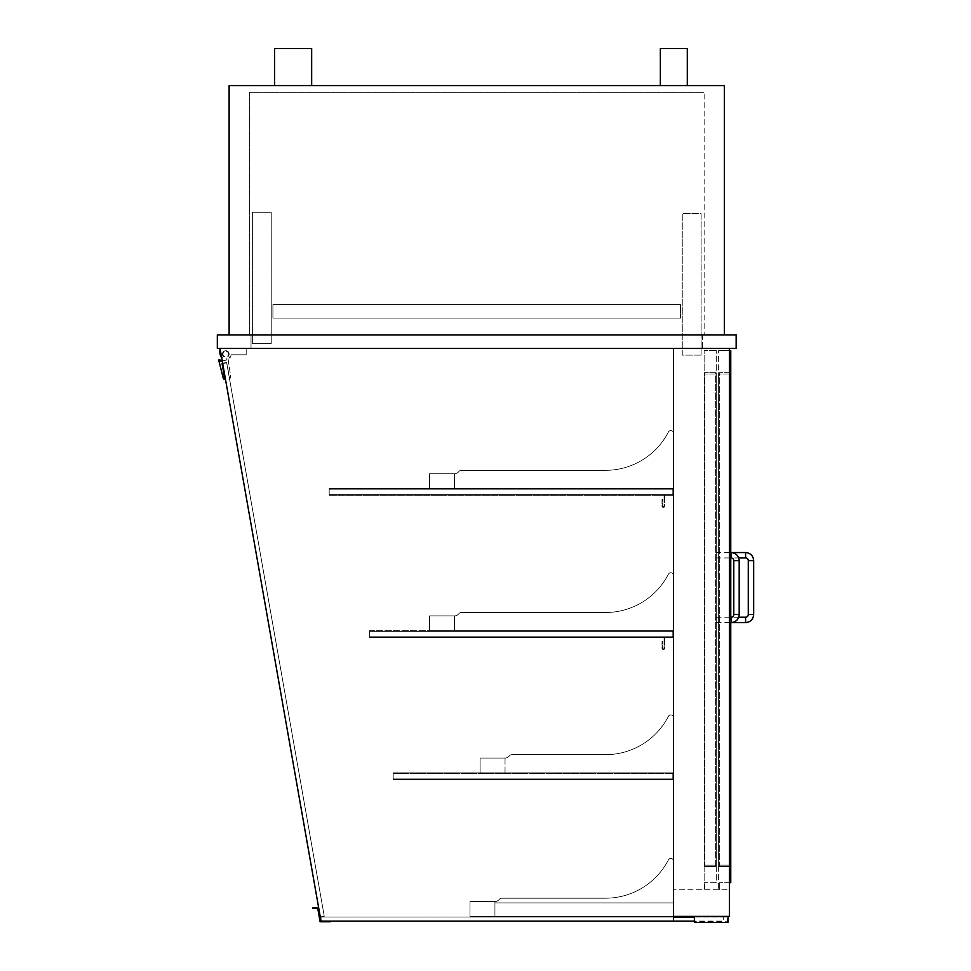 <?xml version="1.0" encoding="UTF-8"?>
<svg xmlns="http://www.w3.org/2000/svg" width="971" height="971" viewBox="0 0 971 971"><rect width="100%" height="100%" fill="white"/><g stroke="black" fill="none" stroke-linecap="round" stroke-linejoin="round"><path stroke-width="0.73" stroke-dasharray="4.86 3.64" d="M687.298 48.55L660.353 48.55M673.825 85.606L687.298 85.606L673.825 85.606M311.667 48.55L274.611 48.55M293.133 85.606L311.667 85.606L293.133 85.606M704.145 334.91L249.341 334.91L249.341 92.342L704.145 92.342L249.341 92.342L249.341 334.91L704.145 334.91L704.145 92.342L704.145 334.91M229.12 334.91L229.12 85.606L724.354 85.606L724.354 334.91L229.12 334.91L724.354 334.91M729.415 348.383L729.415 889.776L673.486 889.776L729.415 889.776L729.415 348.383L729.415 916.381L673.486 916.381L673.486 861.131A2.695 2.695 0 0 0 668.4 859.893A70.749 70.749 0 0 1 605.528 898.199L501.837 898.199A3.374 3.374 0 0 0 499.179 899.486A5.389 5.389 0 0 1 494.931 901.561L470 901.561L494.931 901.561A5.389 5.389 0 0 0 499.179 899.486A3.374 3.374 0 0 1 501.837 898.199L605.528 898.199A70.749 70.749 0 0 0 668.4 859.893A2.695 2.695 0 0 1 673.486 861.131L673.486 916.381L470 916.381L673.486 916.381L673.486 861.131A2.695 2.695 0 0 0 668.4 859.893A70.749 70.749 0 0 1 605.528 898.199L501.837 898.199A3.374 3.374 0 0 0 499.179 899.486A5.389 5.389 0 0 1 494.931 901.561L470 901.561L470 916.381L470 901.561L494.931 901.561A5.389 5.389 0 0 0 499.179 899.486A3.374 3.374 0 0 1 501.837 898.199L605.528 898.199A70.749 70.749 0 0 0 668.4 859.893A2.695 2.695 0 0 1 673.486 861.131L673.486 916.381L470 916.381L673.486 916.381L673.486 902.909L494.931 902.909L673.486 902.909L673.486 916.381L494.931 916.381L494.931 901.561L470 901.561L470 916.381L470 901.561L470 916.381L494.931 916.381L470 916.381L470 901.561L494.931 901.561L494.931 916.381L494.931 902.909L494.931 916.381L673.486 916.381L673.486 348.383L729.415 348.383L673.486 348.383L673.486 889.776L673.486 348.383L729.415 348.383L220.029 348.383L321.013 921.103L673.486 921.103L321.013 921.103L220.029 348.383L673.486 348.383L673.486 921.103L673.486 348.383L220.029 348.383L321.013 921.103L673.486 921.103L673.486 348.383L673.486 916.381M702.458 334.91L702.458 348.383L251.028 348.383L702.458 348.383L702.458 334.91L251.028 334.91L702.458 334.91M251.028 334.91L251.028 348.383L251.028 334.91M736.152 334.91L736.152 348.383L217.334 348.383L217.334 334.91L736.152 334.91M252.375 343.673L252.375 212.285L271.237 212.285L271.237 343.673L252.375 343.673L252.375 212.285L271.237 212.285L271.237 343.673L252.375 343.673M701.111 355.119L682.249 355.119L682.249 213.632L701.111 213.632L701.111 355.119L682.249 355.119L682.249 213.632L701.111 213.632L701.111 355.119M680.562 318.063L272.924 318.063L272.924 304.591L680.562 304.591L272.924 304.591L680.562 304.591L272.924 304.591L272.924 318.063L680.562 318.063L680.562 304.591L680.562 318.063L272.924 318.063L272.924 304.591L272.924 318.063L680.562 318.063L680.562 304.591L680.562 318.063M673.486 433.284L673.486 488.534L673.486 433.284A2.695 2.695 0 0 0 668.4 432.046A70.749 70.749 0 0 1 605.528 470.34L461.407 470.34A3.374 3.374 0 0 0 458.749 471.639A5.389 5.389 0 0 1 454.501 473.714L429.57 473.714L429.57 488.534L673.486 488.534L429.57 488.534L429.57 473.714L454.501 473.714A5.389 5.389 0 0 0 458.749 471.639A3.374 3.374 0 0 1 461.407 470.34L605.528 470.34A70.749 70.749 0 0 0 668.4 432.046A2.695 2.695 0 0 1 673.486 433.284L673.486 488.534L673.486 433.284A2.695 2.695 0 0 0 668.4 432.046A70.749 70.749 0 0 1 605.528 470.34L461.407 470.34A3.374 3.374 0 0 0 458.749 471.639A5.389 5.389 0 0 1 454.501 473.714L429.57 473.714L429.57 488.534L673.486 488.534L429.57 488.534L429.57 473.714L454.501 473.714A5.389 5.389 0 0 0 458.749 471.639A3.374 3.374 0 0 1 461.407 470.34L605.528 470.34A70.749 70.749 0 0 0 668.4 432.046A2.695 2.695 0 0 1 673.486 433.284M673.486 717.618L673.486 772.867L673.486 717.618A2.695 2.695 0 0 0 668.4 716.38A70.749 70.749 0 0 1 605.528 754.673L511.948 754.673A3.374 3.374 0 0 0 509.29 755.972A5.389 5.389 0 0 1 505.041 758.048L480.111 758.048L480.111 772.867L673.486 772.867L480.111 772.867L480.111 758.048L505.041 758.048A5.389 5.389 0 0 0 509.29 755.972A3.374 3.374 0 0 1 511.948 754.673L605.528 754.673A70.749 70.749 0 0 0 668.4 716.38A2.695 2.695 0 0 1 673.486 717.618L673.486 772.867L673.486 717.618A2.695 2.695 0 0 0 668.4 716.38A70.749 70.749 0 0 1 605.528 754.673L511.948 754.673A3.374 3.374 0 0 0 509.29 755.972A5.389 5.389 0 0 1 505.041 758.048L480.111 758.048L480.111 772.867L673.486 772.867L480.111 772.867L480.111 758.048L505.041 758.048A5.389 5.389 0 0 0 509.29 755.972A3.374 3.374 0 0 1 511.948 754.673L605.528 754.673A70.749 70.749 0 0 0 668.4 716.38A2.695 2.695 0 0 1 673.486 717.618M673.486 575.451L673.486 630.701L673.486 575.451A2.695 2.695 0 0 0 668.4 574.213A70.749 70.749 0 0 1 605.528 612.507L461.407 612.507A3.374 3.374 0 0 0 458.749 613.806A5.389 5.389 0 0 1 454.501 615.881L429.57 615.881L429.57 630.701L673.486 630.701L429.57 630.701L429.57 615.881L454.501 615.881A5.389 5.389 0 0 0 458.749 613.806A3.374 3.374 0 0 1 461.407 612.507L605.528 612.507A70.749 70.749 0 0 0 668.4 574.213A2.695 2.695 0 0 1 673.486 575.451L673.486 630.701L673.486 575.451A2.695 2.695 0 0 0 668.4 574.213A70.749 70.749 0 0 1 605.528 612.507L461.407 612.507A3.374 3.374 0 0 0 458.749 613.806A5.389 5.389 0 0 1 454.501 615.881L429.57 615.881L429.57 630.701L673.486 630.701L429.57 630.701L429.57 615.881L454.501 615.881A5.389 5.389 0 0 0 458.749 613.806A3.374 3.374 0 0 1 461.407 612.507L605.528 612.507A70.749 70.749 0 0 0 668.4 574.213A2.695 2.695 0 0 1 673.486 575.451M429.57 615.881L429.57 630.701L429.57 615.881L454.501 615.881L454.501 630.701L429.57 630.701L454.501 630.701L454.501 615.881L429.57 615.881M429.57 473.714L429.57 488.534L429.57 473.714L454.501 473.714L454.501 488.534L429.57 488.534L454.501 488.534L454.501 473.714L429.57 473.714M505.041 772.867L505.041 758.048L480.111 758.048L480.111 772.867L505.041 772.867L480.111 772.867L480.111 758.048L505.041 758.048L505.041 772.867M672.818 494.591L672.818 489.202L329.181 489.202L329.181 494.591L329.181 489.202L672.818 489.202L672.818 494.591L329.181 494.591L672.818 494.591L329.181 494.591L672.818 494.591L672.818 495.271L672.818 488.534L672.818 489.202L329.181 489.202L672.818 489.202L672.818 494.591L672.818 488.534L672.818 495.271L672.818 489.202L664.055 489.202L664.055 488.534L673.486 488.534L673.486 495.271L664.722 495.271L664.722 506.049A1.347 1.347 0 0 1 663.375 507.396A1.347 1.347 0 0 1 662.028 506.049L662.028 499.312L662.708 499.312L662.708 506.049A0.68 0.68 0 0 0 663.375 506.728A0.68 0.68 0 0 0 664.055 506.049L664.055 494.591L672.818 494.591L672.818 489.202L664.055 489.202L664.055 488.534L673.486 488.534L673.486 495.271L664.722 495.271L664.722 506.049A1.347 1.347 0 0 1 663.375 507.396A1.347 1.347 0 0 1 662.028 506.049L662.028 499.312L662.708 499.312L662.708 506.049A0.68 0.68 0 0 0 663.375 506.728A0.68 0.68 0 0 0 664.055 506.049L664.055 494.591L672.818 494.591L329.181 494.591L329.181 488.534L329.181 495.271L672.818 495.271L329.181 495.271L329.181 488.534L672.818 488.534L329.181 488.534L329.181 494.591L672.818 494.591M672.818 636.77L672.818 631.381L369.611 631.381L369.611 636.77L369.611 631.381L672.818 631.381L672.818 636.77L369.611 636.77L672.818 636.77L369.611 636.77L672.818 636.77L672.818 637.437L672.818 630.701L672.818 631.381L369.611 631.381L672.818 631.381L672.818 636.77L672.818 630.701L672.818 637.437L672.818 631.381L664.055 631.381L664.055 630.701L673.486 630.701L673.486 637.437L664.722 637.437L664.722 648.215A1.347 1.347 0 0 1 663.375 649.563A1.347 1.347 0 0 1 662.028 648.215L662.028 641.479L662.708 641.479L662.708 648.215A0.68 0.68 0 0 0 663.375 648.895A0.68 0.68 0 0 0 664.055 648.215L664.055 636.77L672.818 636.77L672.818 631.381L664.055 631.381L664.055 630.701L673.486 630.701L673.486 637.437L664.722 637.437L664.722 648.215A1.347 1.347 0 0 1 663.375 649.563A1.347 1.347 0 0 1 662.028 648.215L662.028 641.479L662.708 641.479L662.708 648.215A0.68 0.68 0 0 0 663.375 648.895A0.68 0.68 0 0 0 664.055 648.215L664.055 636.77L672.818 636.77L369.611 636.77L369.611 630.701L369.611 637.437L672.818 637.437L369.611 637.437L369.611 630.701L672.818 630.701L369.611 630.701L369.611 636.77L672.818 636.77M672.818 778.936L672.818 773.547L393.194 773.547L393.194 778.936L393.194 773.547L672.818 773.547L672.818 778.936L393.194 778.936L672.818 778.936L393.194 778.936L672.818 778.936L672.818 772.867L672.818 773.547L393.194 773.547L672.818 773.547L672.818 778.936L672.818 772.867L672.818 779.604L672.818 778.936L393.194 778.936L393.194 772.867L672.818 772.867L393.194 772.867L393.194 779.604L672.818 779.604L393.194 779.604L393.194 778.936L672.818 778.936M329.181 489.202L672.818 489.202L329.181 489.202M329.181 488.534L672.818 488.534L329.181 488.534M329.181 495.271L672.818 495.271L329.181 495.271M369.611 631.381L672.818 631.381L369.611 631.381M369.611 630.701L672.818 630.701L369.611 630.701M369.611 637.437L672.818 637.437L369.611 637.437M393.194 772.867L672.818 772.867L393.194 772.867L393.194 773.547L672.818 773.547L393.194 773.547L393.194 779.604L672.818 779.604L393.194 779.604L393.194 772.867M220.029 348.383L673.486 348.383M220.15 349.05A11.118 11.118 0 0 1 220.332 348.383L246.197 348.383L246.197 354.791L231.11 354.791A6.214 6.214 0 0 1 229.726 358.068L228.586 355.956A3.374 3.374 0 0 0 227.797 351.429A3.374 3.374 0 0 0 223.221 351.903A3.374 3.374 0 0 0 223.379 356.491L221.813 358.068A11.118 11.118 0 0 1 220.332 348.383L246.197 348.383L246.197 354.791L231.11 354.791A6.214 6.214 0 0 1 229.726 358.068L228.586 355.956A3.374 3.374 0 0 0 227.797 351.429A3.374 3.374 0 0 0 223.221 351.903A3.374 3.374 0 0 0 223.379 356.491L221.813 358.068A11.118 11.118 0 0 1 221.704 357.911M222.225 360.86L226.352 360.132L226.012 356.891A2.792 2.792 0 0 1 223.014 353.65A2.792 2.792 0 0 1 226.923 351.575A2.792 2.792 0 0 1 227.93 355.872L227.748 356.09A2.804 2.804 0 0 1 227.675 356.151L230.722 376.979A1.347 1.347 0 0 1 229.617 378.472L226.668 362.474L222.019 363.288L224.811 379.321A1.347 1.347 0 0 1 223.281 378.338L218.791 360.435A0.68 0.68 0 0 1 219.337 359.658A0.68 0.68 0 0 1 220.114 360.205L220.283 361.2L226.352 360.132L226.012 356.891A2.792 2.792 0 0 1 223.014 353.65A2.792 2.792 0 0 1 226.923 351.575A2.792 2.792 0 0 1 227.93 355.872L227.748 356.09A2.804 2.804 0 0 1 227.675 356.151L230.722 376.979A1.347 1.347 0 0 1 229.617 378.472L226.668 362.474L222.638 363.178M694.374 917.061L727.388 917.061L694.374 917.061L694.374 921.77L727.388 921.77L727.388 917.061L727.388 921.77L694.374 921.77L694.374 917.061L723.261 917.061L321.013 917.061L321.013 921.103L321.013 917.061L673.486 917.061M728.068 916.381L694.374 916.381L728.068 916.381L728.068 922.45L694.374 922.45L694.374 916.381M673.486 921.103L321.013 921.103L723.261 921.103L723.261 917.061L723.261 921.103L694.374 921.103M718.625 889.776L719.305 889.776L719.305 882.7L719.305 889.776L718.625 889.776L718.625 350.41L718.625 889.776M730.762 866.52L718.625 866.52L718.625 865.173L718.625 866.52L730.762 866.52L730.762 865.173L730.762 866.52M730.762 865.173L730.762 372.646L718.625 372.646L718.625 865.173L718.625 372.646L730.762 372.646L730.762 865.173L718.625 865.173L730.762 865.173M729.415 882.7L719.305 882.7L730.762 882.7L730.762 350.41L718.625 350.41L729.415 350.41M731.09 557.937L731.09 552.548L730.762 557.937L730.762 552.548L730.762 557.937L738.713 557.937M738.713 617.228L730.762 617.228L730.762 622.617L731.09 617.228M704.812 889.776L704.812 882.7L704.812 889.776L704.145 889.776L704.812 889.776M716.27 882.7L704.812 882.7L716.27 882.7L716.27 350.41L716.27 882.7M716.27 866.52L704.145 866.52L704.145 865.173L704.145 866.52L716.27 866.52L716.27 865.173L716.27 866.52M716.27 865.173L716.27 372.646L704.145 372.646L704.145 865.173L704.145 372.646L716.27 372.646L716.27 865.173L704.145 865.173L716.27 865.173M716.27 350.41L704.145 350.41L704.145 889.776L704.145 350.41L716.27 350.41M716.27 555.242L716.27 557.937L716.27 555.242M716.27 619.923L716.27 617.228L716.27 619.923M730.083 865.173L730.083 866.52L719.305 866.52L719.305 865.173L719.305 866.52L730.083 866.52L730.083 372.646L719.305 372.646L719.305 865.173L719.305 372.646L730.083 372.646L730.083 865.173L719.305 865.173L730.083 865.173M715.603 865.173L715.603 866.52L704.812 866.52L704.812 865.173L704.812 866.52L715.603 866.52L715.603 372.646L704.812 372.646L704.812 865.173L704.812 372.646L715.603 372.646L715.603 865.173L704.812 865.173L715.603 865.173M320.272 916.927L324.253 916.223L320.272 916.927L222.699 363.53L320.272 916.927M226.68 362.826L222.699 363.53L226.68 362.826L324.253 916.223L226.68 362.826M321.013 921.103L330.213 921.103L330.213 921.77L320.102 921.77L317.651 907.836L317.772 908.516L317.651 907.836L312.941 908.516L312.941 907.836L316.315 907.836M316.315 908.516L317.772 908.516M317.651 907.836L318.33 907.836L320.673 921.103L330.213 921.103M730.762 373.993L718.625 373.993L730.762 373.993M716.27 373.993L704.145 373.993L716.27 373.993M745.582 552.548L745.582 557.937M753.666 560.631L748.277 560.631M753.666 614.534L748.277 614.534M745.582 622.617L745.582 617.228M739.186 560.631L733.785 560.631M739.186 614.534L733.785 614.534M730.083 373.993L719.305 373.993L730.083 373.993M715.603 373.993L704.812 373.993L715.603 373.993M729.415 552.548L716.27 552.548M729.415 557.937L716.27 557.937M716.27 622.617L729.415 622.617M716.27 617.228L729.415 617.228"/><path stroke-width="1.46" d="M660.353 85.606L660.353 48.55L687.298 48.55L687.298 85.606M274.611 85.606L274.611 48.55L311.667 48.55L311.667 85.606M724.354 334.91L724.354 85.606L229.12 85.606L229.12 334.91M673.486 348.383L673.486 921.103L321.013 921.103L220.029 348.383M729.415 348.383L729.415 916.381L673.486 916.381M736.152 334.91L736.152 348.383L217.334 348.383L217.334 334.91L736.152 334.91M221.704 357.911A11.118 11.118 0 0 1 220.15 349.05M222.638 363.178L222.019 363.288L224.811 379.321A1.347 1.347 0 0 1 223.281 378.338L218.791 360.435A0.68 0.68 0 0 1 219.337 359.658A0.68 0.68 0 0 1 220.114 360.205L220.283 361.2L222.225 360.86M694.374 916.381L694.374 922.45L728.068 922.45L728.068 916.381M694.374 917.061L673.486 917.061M694.374 921.103L673.486 921.103M730.762 552.548L730.762 350.41L729.415 350.41M730.762 557.937L730.762 617.228M730.762 622.617L730.762 882.7L729.415 882.7M745.582 552.548L745.582 557.937A2.695 2.695 0 0 1 748.277 560.631L753.666 560.631C753.193 555.715 750.498 553.021 745.582 552.548L729.415 552.548M753.666 614.534L748.277 614.534A2.695 2.695 0 0 1 745.582 617.228L745.582 622.617C750.498 622.132 753.193 619.437 753.666 614.534L753.666 560.631M731.09 557.937A2.695 2.695 0 0 1 733.785 560.631L739.186 560.631C738.7 555.715 736.006 553.021 731.09 552.548L731.09 557.937L729.415 557.937M739.186 560.631L739.186 614.534L733.785 614.534A2.695 2.695 0 0 1 731.09 617.228L731.09 622.617L745.582 622.617M312.941 908.516L316.315 908.516L316.315 907.836L312.941 907.836L312.941 908.516M317.772 908.516L316.315 908.516M316.315 907.836L318.33 907.836L321.013 921.103M330.213 921.103L330.213 921.77L320.102 921.77L317.651 907.836M745.582 557.937L738.713 557.937M748.277 614.534L748.277 560.631M738.713 617.228L745.582 617.228M733.785 614.534L733.785 560.631M739.186 614.534C738.7 619.437 736.006 622.132 731.09 622.617L729.415 622.617M729.415 617.228L731.09 617.228"/></g></svg>
